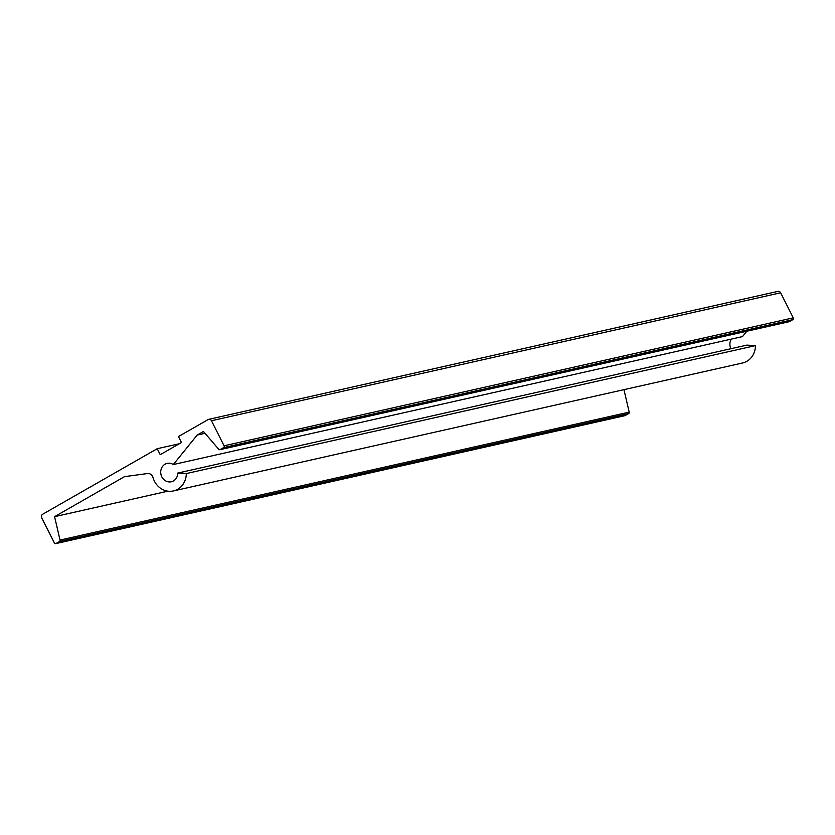 <?xml version="1.0" encoding="UTF-8"?>
<svg xmlns="http://www.w3.org/2000/svg" width="835" height="835" viewBox="0 0 835 835"><rect width="100%" height="100%" fill="white"/><g stroke="black" fill="none" stroke-linecap="round" stroke-linejoin="round"><path stroke-width="1.25" d="M186.309 473.57L755.477 345.617L746.939 345.116L177.771 473.069L186.309 473.57A18.829 16.971 77.3 0 1 173.377 490.949A18.829 16.971 77.3 0 1 152.982 477.463A5.386 4.853 -102.7 0 0 147.534 473.539L124.509 476.649L54.567 516.667L60.026 540.068A1.346 1.211 77.3 0 1 59.452 541.539L56.018 543.501A1.346 1.211 77.3 0 1 54.358 542.917L41.75 517.846A2.693 2.421 77.3 0 1 42.669 514.245L157.23 448.698L160.237 454.668L181.446 442.529L178.45 436.559L208.155 419.567A2.693 2.421 77.3 0 1 211.474 420.736L224.083 445.806A1.346 1.211 77.3 0 1 223.623 447.612L220.19 449.574A1.346 1.211 77.3 0 1 218.728 449.272L203.458 431.476L197.164 435.077L173.325 464.552A9.415 8.486 -102.7 0 0 167.177 463.383A9.415 8.486 -102.7 0 0 160.967 474.437A9.415 8.486 -102.7 0 0 171.311 481.764A9.415 8.486 -102.7 0 0 177.771 473.069M746.845 331.224L742.492 336.599L173.325 464.552M731.283 339.125A9.415 8.486 -102.7 0 0 730.917 348.727M208.76 419.327L777.928 291.373A2.693 2.421 77.3 0 1 780.641 292.793L793.25 317.853A1.346 1.211 77.3 0 1 792.791 319.659L789.357 321.621A1.346 1.211 77.3 0 1 788.731 321.757M205.024 433.302L197.164 435.077M755.477 345.617A18.829 16.971 77.3 0 1 742.545 362.995L173.377 490.949M167.918 491.178L54.567 516.667M623.954 389.653L629.193 412.125A1.346 1.211 77.3 0 1 628.619 413.586L625.185 415.548A1.346 1.211 77.3 0 1 624.559 415.694M179.368 443.729L157.23 448.698M789.357 321.621L220.19 449.574M629.193 412.125L60.026 540.068M628.619 413.586L59.452 541.539M625.185 415.548L56.018 543.501M780.641 292.793L211.474 420.736M793.25 317.853L224.083 445.806M792.791 319.659L223.623 447.612M789.054 321.736L219.887 449.689M624.883 415.673L55.715 543.627"/></g></svg>
